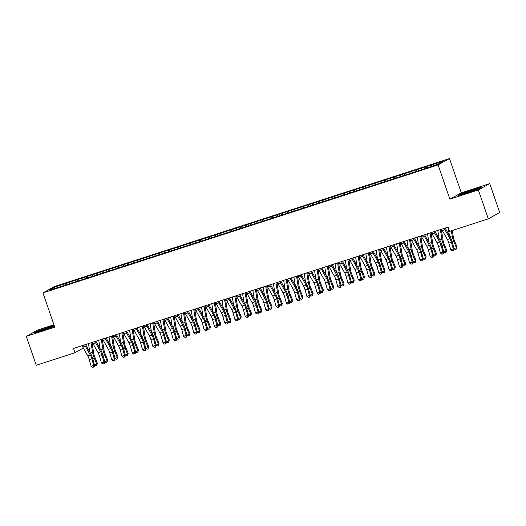 <?xml version="1.0" encoding="UTF-8"?>
<svg xmlns="http://www.w3.org/2000/svg" width="526" height="526" viewBox="0 0 526 526"><rect width="100%" height="100%" fill="white"/><g stroke="black" fill="none" stroke-linecap="round" stroke-linejoin="round"><path stroke-width="0.79" d="M85.725 344.497L86.008 345.312M53.941 324.772L37.694 330.039L26.3 336.377L36.255 365.281L74.988 352.736L83.358 348.08M449.493 158.569L54.356 286.558L42.961 292.897L438.099 164.908L449.493 158.569L461.289 192.825L449.894 199.163L478.351 189.945L489.745 183.607L461.289 192.825M489.745 183.607L499.7 212.517L488.306 218.849L478.351 189.945M55.368 288.103L54.421 287.314L49.681 289.951L59.885 286.9L425.639 168.425L438.033 164.151L442.774 161.515L432.569 164.566L66.815 283.041L67.236 284.264M54.421 287.314L66.815 283.041M488.306 218.849L449.572 231.401L448.099 227.114L73.508 348.449L74.988 352.736M71.884 281.653L71.95 282.988M75.994 280.325L76.06 281.66M82.161 278.326L82.227 279.661M86.271 276.998L86.336 278.333M92.431 274.999L92.497 276.334M96.541 273.665L96.606 274.999M102.708 271.672L102.774 273.007M106.817 270.338L106.883 271.672M112.985 268.345L113.044 269.68M117.094 267.011L117.16 268.345M123.255 265.012L123.321 266.347M127.364 263.684L127.43 265.019M133.532 261.685L133.597 263.02M137.641 260.357L137.707 261.692M143.802 258.358L143.868 259.693M147.911 257.03L147.977 258.365M154.079 255.031L154.144 256.366M158.188 253.703L158.254 255.038M164.349 251.704L164.414 253.039M168.458 250.369L168.524 251.704M174.625 248.377L174.691 249.712M178.735 247.042L178.801 248.377M184.902 245.05L184.968 246.385M189.012 243.716L189.077 245.05M195.172 241.717L195.238 243.051M199.282 240.389L199.347 241.723M205.449 238.39L205.515 239.725M209.558 237.062L209.624 238.396M215.719 235.063L215.785 236.398M219.829 233.735L219.894 235.069M225.996 231.736L226.062 233.071M230.105 230.401L230.171 231.736M236.273 228.409L236.332 229.744M240.382 227.074L240.441 228.409M246.543 225.082L246.609 226.417M250.652 223.747L250.718 225.082M256.82 221.748L256.885 223.083M260.929 220.42L260.995 221.755M267.09 218.421L267.155 219.756M271.199 217.093L271.265 218.428M277.366 215.095L277.432 216.429M281.476 213.766L281.541 215.101M287.637 211.768L287.702 213.102M291.746 210.439L291.812 211.774M297.913 208.441L297.979 209.775M302.023 207.106L302.088 208.441M308.19 205.114L308.249 206.448M312.299 203.779L312.365 205.114M318.46 201.787L318.526 203.121M322.57 200.452L322.635 201.787M328.737 198.453L328.803 199.788M332.846 197.125L332.912 198.46M339.007 195.126L339.073 196.461M343.116 193.798L343.182 195.133M349.284 191.799L349.349 193.134M353.393 190.471L353.459 191.806M359.554 188.472L359.62 189.807M363.663 187.144L363.729 188.479M369.831 185.145L369.896 186.48M373.94 183.811L374.006 185.145M380.107 181.818L380.173 183.153M384.217 180.484L384.282 181.818M390.377 178.492L390.443 179.826M394.487 177.157L394.553 178.492M400.654 175.158L400.72 176.493M404.764 173.83L404.829 175.165M410.924 171.831L410.99 173.166M415.034 170.503L415.099 171.838M421.201 168.504L421.267 169.839M425.31 167.176L425.376 168.511M431.478 165.177L431.53 166.262M449.894 199.163L438.099 164.908M26.3 336.377L54.757 327.159L42.961 292.897M65.724 283.652L65.789 284.987M458.139 195.567L466.338 193.312L477.97 189.143L481.402 187.236L473.203 189.491L461.572 193.66L458.139 195.567M54.171 325.443L38.076 330.834L34.65 332.748L42.849 330.486L54.474 326.324M426.402 166.564L426.823 167.787M416.132 169.891L416.553 171.114M405.855 173.218L406.276 174.441M395.578 176.552L395.999 177.768M385.308 179.879L385.729 181.095M375.031 183.206L375.452 184.422M364.761 186.533L365.182 187.756M354.485 189.86L354.905 191.083M344.214 193.187L344.629 194.41M333.938 196.514L334.358 197.737M323.661 199.847L324.082 201.064M313.391 203.174L313.812 204.39M303.114 206.501L303.535 207.717M292.844 209.828L293.265 211.051M282.567 213.155L282.988 214.378M272.297 216.482L272.711 217.705M262.02 219.815L262.441 221.032M251.744 223.142L252.164 224.359M241.473 226.469L241.894 227.686M231.197 229.796L231.618 231.013M220.927 233.123L221.347 234.346M210.65 236.45L211.071 237.673M200.373 239.777L200.794 241M190.103 243.111L190.524 244.327M179.826 246.438L180.247 247.654M169.556 249.765L169.977 250.981M159.279 253.091L159.7 254.314M149.009 256.418L149.423 257.641M138.732 259.745L139.153 260.968M128.456 263.072L128.877 264.295M118.186 266.406L118.606 267.622M107.909 269.733L108.33 270.949M97.639 273.06L98.06 274.276M87.362 276.387L87.783 277.61M77.092 279.714L77.506 280.937M444.286 228.35A3.971 1.21 72.1 0 0 444.917 229.704L449.973 238.679A5.668 1.729 -107.9 0 1 451.426 242.282L453.28 248.903L454.208 248.989L452.353 242.368A8.508 2.597 72.1 0 0 450.177 236.97L445.16 228.067M441.715 229.185A3.971 1.21 72.1 0 0 442.346 230.539L447.402 239.514A5.668 1.729 -107.9 0 1 448.856 243.111L450.71 249.732L453.28 248.903L453.182 250.586L452.156 250.922L453.182 250.586M453.55 250.619L454.208 248.989M450.71 249.732L452.156 250.922M452.288 230.519L453.313 236.818A5.668 1.729 72.1 0 0 454.405 240.625L456.976 246.845L456.344 249.068L455.319 249.403L454.148 248.778M454.076 248.522L456.39 247.772L453.826 241.552A8.508 2.597 -107.9 0 1 452.182 235.852L451.367 230.815M449.454 235.687L448.06 227.127M456.344 249.068L456.976 246.845M434.009 231.677A3.971 1.21 72.1 0 0 434.64 233.038L439.697 242.006A5.668 1.729 -107.9 0 1 441.15 245.609L443.004 252.23L443.937 252.316L442.083 245.701A8.508 2.597 72.1 0 0 439.9 240.297L434.89 231.394M431.445 232.512A3.971 1.21 72.1 0 0 432.076 233.866L437.126 242.841A5.668 1.729 -107.9 0 1 438.579 246.444L440.433 253.059L443.004 252.23L442.905 253.913L441.879 254.249L442.905 253.913M443.28 253.953L443.937 252.316M440.433 253.059L441.879 254.249M423.739 235.01A3.971 1.21 72.1 0 0 424.37 236.365L429.42 245.333A5.668 1.729 -107.9 0 1 430.879 248.936L432.727 255.557L433.661 255.643L431.807 249.028A8.508 2.597 72.1 0 0 429.624 243.623L424.613 234.721M421.168 235.839A3.971 1.21 72.1 0 0 421.799 237.193L426.856 246.168A5.668 1.729 -107.9 0 1 428.309 249.771L430.163 256.392L432.727 255.557L432.635 257.24L431.603 257.576L432.635 257.24M433.003 257.28L433.661 255.643M430.163 256.392L431.603 257.576M441.275 229.323A3.971 1.21 -107.9 0 1 441.281 229.343L443.037 240.152A5.668 1.729 72.1 0 0 444.135 243.952L446.699 250.172L446.068 252.395L445.042 252.73L443.878 252.105M443.806 251.855L446.12 251.099L443.55 244.879A8.508 2.597 -107.9 0 1 441.906 239.179L440.354 229.625M439.177 239.014L437.79 230.454M446.068 252.395L446.699 250.172M431.004 232.656A3.971 1.21 -107.9 0 1 431.004 232.67L432.76 243.479A5.668 1.729 72.1 0 0 433.858 247.279L436.429 253.499L435.798 255.728L434.765 256.057L433.602 255.432M433.529 255.182L435.844 254.433L433.279 248.206A8.508 2.597 -107.9 0 1 431.636 242.506L430.084 232.952M428.9 242.341L427.513 233.787M435.798 255.728L436.429 253.499M473.301 190.82A7.371 0.421 -19 0 0 476.793 189.268A7.371 0.421 -19 0 0 476.628 189.189A7.371 0.421 -19 0 0 468.627 191.595A7.371 0.421 -19 0 0 462.919 194.041A7.371 0.421 -19 0 0 463.058 194.048A7.371 0.421 -19 0 0 469.468 192.194M459.303 195.251L461.9 193.805L473.17 189.768L480.462 187.762M49.806 327.994A7.371 0.421 -19 0 0 53.304 326.449A7.371 0.421 -19 0 0 53.133 326.363A7.371 0.421 -19 0 0 45.131 328.776A7.371 0.421 -19 0 0 39.43 331.222A7.371 0.421 -19 0 0 39.568 331.222A7.371 0.421 -19 0 0 45.972 329.368M35.807 332.425L38.405 330.979L54.25 325.686M413.462 238.337A3.971 1.21 72.1 0 0 414.093 239.692L419.15 248.66A5.668 1.729 -107.9 0 1 420.603 252.263L422.457 258.884L423.384 258.976L421.536 252.355A8.508 2.597 72.1 0 0 419.353 246.95L414.337 238.054M410.898 239.166A3.971 1.21 72.1 0 0 411.523 240.52L416.579 249.495A5.668 1.729 -107.9 0 1 418.032 253.098L419.886 259.719L422.457 258.884L422.358 260.567L421.333 260.903L422.358 260.567M422.733 260.607L423.384 258.976M419.886 259.719L421.333 260.903M403.192 241.664A3.971 1.21 72.1 0 0 403.823 243.019L408.873 251.993A5.668 1.729 -107.9 0 1 410.326 255.59L412.18 262.211L413.114 262.303L411.26 255.682A8.508 2.597 72.1 0 0 409.077 250.277L404.067 241.381M400.621 242.493A3.971 1.21 72.1 0 0 401.253 243.854L406.309 252.822A5.668 1.729 -107.9 0 1 407.762 256.425L409.616 263.046L412.18 262.211L412.082 263.901L411.056 264.23L412.082 263.901M412.456 263.934L413.114 262.303M409.616 263.046L411.056 264.23M420.728 235.983A3.971 1.21 -107.9 0 1 420.734 235.996L422.49 246.806A5.668 1.729 72.1 0 0 423.581 250.606L426.152 256.826L425.521 259.055L424.495 259.384L423.325 258.766M423.259 258.509L425.573 257.76L423.003 251.533A8.508 2.597 -107.9 0 1 421.359 245.833L419.807 236.279M418.63 245.668L417.236 237.114M425.521 259.055L426.152 256.826M410.458 239.31A3.971 1.21 -107.9 0 1 410.458 239.323L412.213 250.133A5.668 1.729 72.1 0 0 413.311 253.933L415.875 260.16L415.251 262.382L414.218 262.711L413.055 262.093M412.982 261.836L415.297 261.087L412.732 254.867A8.508 2.597 -107.9 0 1 411.089 249.16L409.53 239.606M408.354 248.995L406.966 240.441M415.251 262.382L415.875 260.16M392.915 244.991A3.971 1.21 72.1 0 0 393.547 246.346L398.603 255.32A5.668 1.729 -107.9 0 1 400.056 258.923L401.91 265.538L402.837 265.63L400.983 259.009A8.508 2.597 72.1 0 0 398.807 253.604L393.79 244.708M390.345 245.82A3.971 1.21 72.1 0 0 390.976 247.181L396.032 256.149A5.668 1.729 -107.9 0 1 397.485 259.752L399.339 266.373L401.91 265.538L401.811 267.228L400.786 267.556L401.811 267.228M402.186 267.261L402.837 265.63M399.339 266.373L400.786 267.556M400.181 242.637A3.971 1.21 -107.9 0 1 400.181 242.657L401.943 253.46A5.668 1.729 72.1 0 0 403.034 257.26L405.605 263.487L404.974 265.709L403.948 266.044L402.778 265.42M402.706 265.163L405.027 264.414L402.456 258.194A8.508 2.597 -107.9 0 1 400.812 252.487L399.26 242.933M398.083 252.322L396.689 243.768M404.974 265.709L405.605 263.487M382.639 248.318A3.971 1.21 72.1 0 0 383.27 249.672L388.326 258.647A5.668 1.729 -107.9 0 1 389.779 262.25L391.633 268.871L392.567 268.957L390.713 262.336A8.508 2.597 72.1 0 0 388.53 256.931L383.52 248.035M380.074 249.153A3.971 1.21 72.1 0 0 380.706 250.507L385.755 259.476A5.668 1.729 -107.9 0 1 387.215 263.079L389.062 269.7L391.633 268.871L391.535 270.555L390.509 270.883L391.535 270.555M391.909 270.588L392.567 268.957M389.062 269.7L390.509 270.883M389.904 245.964A3.971 1.21 -107.9 0 1 389.911 245.984L391.666 256.787A5.668 1.729 72.1 0 0 392.764 260.594L395.328 266.813L394.697 269.036L393.672 269.371L392.508 268.747M392.435 268.49L394.75 267.741L392.179 261.521A8.508 2.597 -107.9 0 1 390.535 255.82L388.984 246.267M387.807 255.649L386.419 247.095M394.697 269.036L395.328 266.813M372.369 251.645A3.971 1.21 72.1 0 0 373 252.999L378.049 261.974A5.668 1.729 -107.9 0 1 379.509 265.577L381.357 272.198L382.29 272.284L380.436 265.663A8.508 2.597 72.1 0 0 378.253 260.265L373.243 251.362M369.798 252.48A3.971 1.21 72.1 0 0 370.429 253.834L375.485 262.809A5.668 1.729 -107.9 0 1 376.938 266.406L378.792 273.027L381.357 272.198L381.265 273.882L380.232 274.217L381.265 273.882M381.633 273.914L382.29 272.284M378.792 273.027L380.232 274.217M379.634 249.291A3.971 1.21 -107.9 0 1 379.634 249.311L381.389 260.114A5.668 1.729 72.1 0 0 382.487 263.92L385.058 270.14L384.427 272.363L383.401 272.698L382.231 272.074M382.159 271.817L384.473 271.068L381.909 264.848A8.508 2.597 -107.9 0 1 380.265 259.147L378.713 249.594M377.536 258.983L376.143 250.422M384.427 272.363L385.058 270.14M362.092 254.972A3.971 1.21 72.1 0 0 362.723 256.333L367.779 265.301A5.668 1.729 -107.9 0 1 369.232 268.904L371.086 275.525L372.02 275.611L370.166 268.996A8.508 2.597 72.1 0 0 367.983 263.592L362.973 254.689M359.528 255.807A3.971 1.21 72.1 0 0 360.159 257.161L365.208 266.136A5.668 1.729 -107.9 0 1 366.661 269.739L368.516 276.354L371.086 275.525L370.988 277.209L369.962 277.544L370.988 277.209M371.363 277.248L372.02 275.611M368.516 276.354L369.962 277.544M369.357 252.618A3.971 1.21 -107.9 0 1 369.364 252.638L371.119 263.447A5.668 1.729 72.1 0 0 372.211 267.247L374.782 273.467L374.15 275.69L373.125 276.025L371.961 275.4M371.889 275.151L374.203 274.401L371.632 268.175A8.508 2.597 -107.9 0 1 369.988 262.474L368.437 252.921M367.26 262.31L365.866 253.749M374.15 275.69L374.782 273.467M351.822 258.305A3.971 1.21 72.1 0 0 352.453 259.66L357.502 268.628A5.668 1.729 -107.9 0 1 358.956 272.231L360.81 278.852L361.743 278.944L359.889 272.323A8.508 2.597 72.1 0 0 357.706 266.919L352.696 258.016M349.251 259.134A3.971 1.21 72.1 0 0 349.882 260.488L354.938 269.463A5.668 1.729 -107.9 0 1 356.391 273.066L358.245 279.687L360.81 278.852L360.718 280.536L359.685 280.871L360.718 280.536M361.086 280.575L361.743 278.944M358.245 279.687L359.685 280.871M359.087 255.952A3.971 1.21 -107.9 0 1 359.087 255.965L360.843 266.774A5.668 1.729 72.1 0 0 361.941 270.574L364.511 276.794L363.88 279.023L362.848 279.352L361.684 278.734M361.612 278.478L363.926 277.728L361.362 271.501A8.508 2.597 -107.9 0 1 359.718 265.801L358.167 256.247M356.983 265.637L355.596 257.082M363.88 279.023L364.511 276.794M341.545 261.632A3.971 1.21 72.1 0 0 342.176 262.987L347.232 271.962A5.668 1.729 -107.9 0 1 348.685 275.558L350.54 282.179L351.467 282.271L349.612 275.65A8.508 2.597 72.1 0 0 347.436 270.246L342.419 261.35M338.974 262.461A3.971 1.21 72.1 0 0 339.605 263.815L344.661 272.79A5.668 1.729 -107.9 0 1 346.115 276.393L347.969 283.014L350.54 282.179L350.441 283.862L349.415 284.198L350.441 283.862M350.816 283.902L351.467 282.271M347.969 283.014L349.415 284.198M348.81 259.279A3.971 1.21 -107.9 0 1 348.817 259.292L350.572 270.101A5.668 1.729 72.1 0 0 351.664 273.901L354.235 280.121L353.603 282.35L352.578 282.679L351.407 282.061M351.342 281.805L353.656 281.055L351.085 274.828A8.508 2.597 -107.9 0 1 349.442 269.128L347.89 259.574M346.713 268.964L345.319 260.409M353.603 282.35L354.235 280.121M331.275 264.959A3.971 1.21 72.1 0 0 331.899 266.314L336.956 275.289A5.668 1.729 -107.9 0 1 338.409 278.892L340.263 285.506L341.196 285.598L339.342 278.977A8.508 2.597 72.1 0 0 337.159 273.573L332.149 264.677M328.704 265.788A3.971 1.21 72.1 0 0 329.335 267.149L334.385 276.117A5.668 1.729 -107.9 0 1 335.844 279.72L337.699 286.341L340.263 285.506L340.164 287.196L339.138 287.525L340.164 287.196M340.539 287.229L341.196 285.598M337.699 286.341L339.138 287.525M338.54 262.605A3.971 1.21 -107.9 0 1 338.54 262.619L340.296 273.428A5.668 1.729 72.1 0 0 341.394 277.228L343.958 283.455L343.333 285.677L342.301 286.012L341.137 285.388M341.065 285.131L343.379 284.382L340.809 278.162A8.508 2.597 -107.9 0 1 339.171 272.455L337.613 262.901M336.436 272.29L335.049 263.736M343.333 285.677L343.958 283.455M320.998 268.286A3.971 1.21 72.1 0 0 321.629 269.641L326.685 278.616A5.668 1.729 -107.9 0 1 328.139 282.219L329.993 288.84L330.92 288.925L329.066 282.304A8.508 2.597 72.1 0 0 326.889 276.9L321.873 268.004M318.427 269.121A3.971 1.21 72.1 0 0 319.058 270.476L324.115 279.444A5.668 1.729 -107.9 0 1 325.568 283.047L327.422 289.668L329.993 288.84L329.894 290.523L328.868 290.852L329.894 290.523M330.262 290.556L330.92 288.925M327.422 289.668L328.868 290.852M328.263 265.932A3.971 1.21 -107.9 0 1 328.263 265.952L330.026 276.755A5.668 1.729 72.1 0 0 331.117 280.555L333.688 286.782L333.057 289.004L332.031 289.339L330.861 288.715M330.788 288.458L333.109 287.709L330.538 281.489A8.508 2.597 -107.9 0 1 328.895 275.782L327.343 266.228M326.166 275.617L324.772 267.063M333.057 289.004L333.688 286.782M310.721 271.613A3.971 1.21 72.1 0 0 311.353 272.968L316.409 281.943A5.668 1.729 -107.9 0 1 317.862 285.546L319.716 292.167L320.65 292.252L318.795 285.631A8.508 2.597 72.1 0 0 316.613 280.226L311.602 271.331M308.157 272.448A3.971 1.21 72.1 0 0 308.788 273.803L313.838 282.778A5.668 1.729 -107.9 0 1 315.298 286.374L317.145 292.995L319.716 292.167L319.617 293.85L318.592 294.185L319.617 293.85M319.992 293.883L320.65 292.252M317.145 292.995L318.592 294.185M317.987 269.259A3.971 1.21 -107.9 0 1 317.993 269.279L319.749 280.082A5.668 1.729 72.1 0 0 320.847 283.889L323.411 290.109L322.78 292.331L321.754 292.666L320.59 292.042M320.518 291.785L322.832 291.036L320.262 284.816A8.508 2.597 -107.9 0 1 318.618 279.115L317.066 269.562M315.889 278.944L314.502 270.39M322.78 292.331L323.411 290.109M300.451 274.94A3.971 1.21 72.1 0 0 301.082 276.295L306.132 285.27A5.668 1.729 -107.9 0 1 307.592 288.873L309.439 295.494L310.373 295.579L308.519 288.958A8.508 2.597 72.1 0 0 306.336 283.56L301.326 274.657M297.88 275.775A3.971 1.21 72.1 0 0 298.512 277.13L303.568 286.105A5.668 1.729 -107.9 0 1 305.021 289.708L306.875 296.322L309.439 295.494L309.347 297.177L308.315 297.512L309.347 297.177M309.715 297.21L310.373 295.579M306.875 296.322L308.315 297.512M307.717 272.586A3.971 1.21 -107.9 0 1 307.717 272.606L309.472 283.415A5.668 1.729 72.1 0 0 310.57 287.216L313.141 293.436L312.51 295.658L311.484 295.993L310.314 295.369M310.241 295.112L312.556 294.363L309.992 288.143A8.508 2.597 -107.9 0 1 308.348 282.442L306.796 272.889M305.619 282.278L304.225 273.717M312.51 295.658L313.141 293.436M290.174 278.267A3.971 1.21 72.1 0 0 290.806 279.628L295.862 288.596A5.668 1.729 -107.9 0 1 297.315 292.2L299.169 298.821L300.096 298.906L298.249 292.292A8.508 2.597 72.1 0 0 296.066 286.887L291.049 277.984M287.61 279.102A3.971 1.21 72.1 0 0 288.241 280.457L293.291 289.431A5.668 1.729 -107.9 0 1 294.744 293.035L296.598 299.656L299.169 298.821L299.07 300.504L298.045 300.839L299.07 300.504M299.445 300.543L300.096 298.906M296.598 299.656L298.045 300.839M297.44 275.92A3.971 1.21 -107.9 0 1 297.446 275.933L299.202 286.742A5.668 1.729 72.1 0 0 300.293 290.543L302.864 296.763L302.233 298.985L301.207 299.32L300.037 298.696M299.971 298.446L302.286 297.696L299.715 291.47A8.508 2.597 -107.9 0 1 298.071 285.769L296.519 276.216M295.342 285.605L293.949 277.044M302.233 298.985L302.864 296.763M279.904 281.601A3.971 1.21 72.1 0 0 280.536 282.955L285.585 291.923A5.668 1.729 -107.9 0 1 287.038 295.527L288.892 302.148L289.826 302.24L287.972 295.619A8.508 2.597 72.1 0 0 285.789 290.214L280.779 281.311M277.334 282.429A3.971 1.21 72.1 0 0 277.965 283.784L283.021 292.758A5.668 1.729 -107.9 0 1 284.474 296.362L286.328 302.983L288.892 302.148L288.8 303.831L287.768 304.166L288.8 303.831M289.168 303.87L289.826 302.24M286.328 302.983L287.768 304.166M287.17 279.247A3.971 1.21 -107.9 0 1 287.17 279.26L288.925 290.069A5.668 1.729 72.1 0 0 290.023 293.87L292.594 300.09L291.963 302.318L290.931 302.647L289.767 302.029M289.695 301.773L292.009 301.023L289.445 294.797A8.508 2.597 -107.9 0 1 287.801 289.096L286.243 279.543M285.066 288.932L283.678 280.378M291.963 302.318L292.594 300.09M269.628 284.928A3.971 1.21 72.1 0 0 270.259 286.282L275.315 295.257A5.668 1.729 -107.9 0 1 276.768 298.853L278.622 305.474L279.549 305.567L277.695 298.946A8.508 2.597 72.1 0 0 275.519 293.541L270.502 284.645M267.057 285.756A3.971 1.21 72.1 0 0 267.688 287.111L272.744 296.085A5.668 1.729 -107.9 0 1 274.197 299.688L276.051 306.31L278.622 305.474L278.524 307.164L277.498 307.493L278.524 307.164M278.898 307.197L279.549 305.567M276.051 306.31L277.498 307.493M276.893 282.574A3.971 1.21 -107.9 0 1 276.9 282.587L278.655 293.396A5.668 1.729 72.1 0 0 279.747 297.197L282.317 303.423L281.686 305.645L280.66 305.974L279.49 305.356M279.418 305.1L281.739 304.35L279.168 298.13A8.508 2.597 -107.9 0 1 277.524 292.423L275.972 282.87M274.796 292.259L273.402 283.705M281.686 305.645L282.317 303.423M259.357 288.255A3.971 1.21 72.1 0 0 259.982 289.609L265.038 298.584A5.668 1.729 -107.9 0 1 266.491 302.187L268.345 308.801L269.279 308.894L267.425 302.272A8.508 2.597 72.1 0 0 265.242 296.868L260.232 287.972M256.787 289.083A3.971 1.21 72.1 0 0 257.418 290.444L262.467 299.412A5.668 1.729 -107.9 0 1 263.927 303.015L265.775 309.636L268.345 308.801L268.247 310.491L267.221 310.82L268.247 310.491M268.622 310.524L269.279 308.894M265.775 309.636L267.221 310.82M266.623 285.901A3.971 1.21 -107.9 0 1 266.623 285.914L268.378 296.723A5.668 1.729 72.1 0 0 269.476 300.524L272.041 306.75L271.409 308.972L270.384 309.308L269.22 308.683M269.148 308.427L271.462 307.677L268.891 301.457A8.508 2.597 -107.9 0 1 267.254 295.75L265.696 286.197M264.519 295.586L263.131 287.032M271.409 308.972L272.041 306.75M249.081 291.582A3.971 1.21 72.1 0 0 249.712 292.936L254.768 301.911A5.668 1.729 -107.9 0 1 256.221 305.514L258.075 312.135L259.002 312.22L257.148 305.599A8.508 2.597 72.1 0 0 254.972 300.195L249.955 291.299M246.51 292.417A3.971 1.21 72.1 0 0 247.141 293.771L252.197 302.739A5.668 1.729 -107.9 0 1 253.65 306.342L255.505 312.963L258.075 312.135L257.977 313.818L256.951 314.147L257.977 313.818M258.345 313.851L259.002 312.22M255.505 312.963L256.951 314.147M256.346 289.228A3.971 1.21 -107.9 0 1 256.346 289.247L258.108 300.05A5.668 1.729 72.1 0 0 259.2 303.85L261.77 310.077L261.139 312.299L260.114 312.635L258.943 312.01M258.871 311.754L261.185 311.004L258.621 304.784A8.508 2.597 -107.9 0 1 256.977 299.077L255.426 289.53M254.249 298.913L252.855 290.359M261.139 312.299L261.77 310.077M238.804 294.908A3.971 1.21 72.1 0 0 239.435 296.263L244.491 305.238A5.668 1.729 -107.9 0 1 245.944 308.841L247.799 315.462L248.732 315.547L246.878 308.926A8.508 2.597 72.1 0 0 244.695 303.528L239.685 294.626M236.24 295.743A3.971 1.21 72.1 0 0 236.871 297.098L241.921 306.073A5.668 1.729 -107.9 0 1 243.374 309.669L245.228 316.29L247.799 315.462L247.7 317.145L246.674 317.48L247.7 317.145M248.075 317.178L248.732 315.547M245.228 316.29L246.674 317.48M246.069 292.555A3.971 1.21 -107.9 0 1 246.076 292.574L247.831 303.377A5.668 1.729 72.1 0 0 248.93 307.184L251.494 313.404L250.863 315.626L249.837 315.962L248.673 315.337M248.601 315.081L250.915 314.331L248.344 308.111A8.508 2.597 -107.9 0 1 246.701 302.411L245.149 292.857M243.972 302.24L242.585 293.686M250.863 315.626L251.494 313.404M228.534 298.235A3.971 1.21 72.1 0 0 229.165 299.596L234.215 308.565A5.668 1.729 -107.9 0 1 235.674 312.168L237.522 318.789L238.456 318.874L236.601 312.253A8.508 2.597 72.1 0 0 234.418 306.855L229.408 297.953M225.963 299.07A3.971 1.21 72.1 0 0 226.594 300.425L231.65 309.4A5.668 1.729 -107.9 0 1 233.103 313.003L234.958 319.617L237.522 318.789L237.43 320.472L236.398 320.807L237.43 320.472M237.798 320.512L238.456 318.874M234.958 319.617L236.398 320.807M235.799 295.882A3.971 1.21 -107.9 0 1 235.799 295.901L237.555 306.711A5.668 1.729 72.1 0 0 238.653 310.511L241.224 316.731L240.592 318.953L239.56 319.289L238.396 318.664M238.324 318.414L240.638 317.658L238.074 311.438A8.508 2.597 -107.9 0 1 236.43 305.738L234.879 296.184M233.695 305.573L232.308 297.012M240.592 318.953L241.224 316.731M218.257 301.562A3.971 1.21 72.1 0 0 218.888 302.923L223.945 311.892A5.668 1.729 -107.9 0 1 225.398 315.495L227.252 322.116L228.179 322.201L226.331 315.587A8.508 2.597 72.1 0 0 224.148 310.182L219.132 301.28M215.693 302.397A3.971 1.21 72.1 0 0 216.317 303.752L221.374 312.727A5.668 1.729 -107.9 0 1 222.827 316.33L224.681 322.951L227.252 322.116L227.153 323.799L226.127 324.134L227.153 323.799M227.528 323.838L228.179 322.201M224.681 322.951L226.127 324.134M225.522 299.215A3.971 1.21 -107.9 0 1 225.529 299.228L227.285 310.038A5.668 1.729 72.1 0 0 228.376 313.838L230.947 320.058L230.316 322.287L229.29 322.616L228.12 321.991M228.054 321.741L230.368 320.991L227.797 314.765A8.508 2.597 -107.9 0 1 226.154 309.064L224.602 299.511M223.425 308.9L222.031 300.346M230.316 322.287L230.947 320.058M207.987 304.896A3.971 1.21 72.1 0 0 208.618 306.25L213.668 315.219A5.668 1.729 -107.9 0 1 215.121 318.822L216.975 325.443L217.909 325.535L216.055 318.914A8.508 2.597 72.1 0 0 213.872 313.509L208.861 304.607M205.416 305.724A3.971 1.21 72.1 0 0 206.047 307.079L211.104 316.054A5.668 1.729 -107.9 0 1 212.557 319.657L214.411 326.278L216.975 325.443L216.876 327.126L215.851 327.461L216.876 327.126M217.251 327.165L217.909 325.535M214.411 326.278L215.851 327.461M197.71 308.223A3.971 1.21 72.1 0 0 198.341 309.577L203.398 318.552A5.668 1.729 -107.9 0 1 204.851 322.149L206.705 328.77L207.632 328.862L205.778 322.241A8.508 2.597 72.1 0 0 203.601 316.836L198.585 307.94M195.139 309.051A3.971 1.21 72.1 0 0 195.771 310.406L200.827 319.381A5.668 1.729 -107.9 0 1 202.28 322.984L204.134 329.605L206.705 328.77L206.606 330.459L205.581 330.788L206.606 330.459M206.981 330.492L207.632 328.862M204.134 329.605L205.581 330.788M187.434 311.55A3.971 1.21 72.1 0 0 188.065 312.904L193.121 321.879A5.668 1.729 -107.9 0 1 194.574 325.482L196.428 332.097L197.362 332.189L195.508 325.568A8.508 2.597 72.1 0 0 193.325 320.163L188.315 311.267M184.869 312.378A3.971 1.21 72.1 0 0 185.5 313.739L190.55 322.708A5.668 1.729 -107.9 0 1 192.01 326.311L193.857 332.932L196.428 332.097L196.329 333.786L195.304 334.115L196.329 333.786M196.704 333.819L197.362 332.189M193.857 332.932L195.304 334.115M177.163 314.877A3.971 1.21 72.1 0 0 177.795 316.231L182.844 325.206A5.668 1.729 -107.9 0 1 184.304 328.809L186.151 335.43L187.085 335.516L185.231 328.895A8.508 2.597 72.1 0 0 183.048 323.49L178.038 314.594M174.593 315.712A3.971 1.21 72.1 0 0 175.224 317.066L180.28 326.035A5.668 1.729 -107.9 0 1 181.733 329.638L183.587 336.259L186.151 335.43L186.059 337.113L185.027 337.442L186.059 337.113M186.428 337.146L187.085 335.516M183.587 336.259L185.027 337.442M166.887 318.204A3.971 1.21 72.1 0 0 167.518 319.558L172.574 328.533A5.668 1.729 -107.9 0 1 174.027 332.136L175.881 338.757L176.808 338.843L174.961 332.222A8.508 2.597 72.1 0 0 172.778 326.824L167.768 317.921M164.322 319.039A3.971 1.21 72.1 0 0 164.954 320.393L170.003 329.368A5.668 1.729 -107.9 0 1 171.456 332.965L173.31 339.586L175.881 338.757L175.783 340.44L174.757 340.776L175.783 340.44M176.157 340.473L176.808 338.843M173.31 339.586L174.757 340.776M156.616 321.531A3.971 1.21 72.1 0 0 157.248 322.892L162.297 331.86A5.668 1.729 -107.9 0 1 163.75 335.463L165.605 342.084L166.538 342.17L164.684 335.555A8.508 2.597 72.1 0 0 162.501 330.15L157.491 321.248M154.046 322.366A3.971 1.21 72.1 0 0 154.677 323.72L159.733 332.695A5.668 1.729 -107.9 0 1 161.186 336.298L163.04 342.913L165.605 342.084L165.512 343.767L164.48 344.103L165.512 343.767M165.881 343.807L166.538 342.17M163.04 342.913L164.48 344.103M146.34 324.864A3.971 1.21 72.1 0 0 146.971 326.219L152.027 335.187A5.668 1.729 -107.9 0 1 153.48 338.79L155.334 345.411L156.261 345.503L154.407 338.882A8.508 2.597 72.1 0 0 152.231 333.477L147.214 324.575M143.769 325.693A3.971 1.21 72.1 0 0 144.4 327.047L149.456 336.022A5.668 1.729 -107.9 0 1 150.909 339.625L152.764 346.246L155.334 345.411L155.236 347.094L154.21 347.43L155.236 347.094M155.611 347.134L156.261 345.503M152.764 346.246L154.21 347.43M215.252 302.542A3.971 1.21 -107.9 0 1 215.252 302.555L217.008 313.365A5.668 1.729 72.1 0 0 218.106 317.165L220.67 323.385L220.046 325.614L219.013 325.942L217.849 325.324M217.777 325.068L220.092 324.318L217.521 318.092A8.508 2.597 -107.9 0 1 215.884 312.391L214.325 302.838M213.148 312.227L211.761 303.673M220.046 325.614L220.67 323.385M204.976 305.869A3.971 1.21 -107.9 0 1 204.976 305.882L206.738 316.691A5.668 1.729 72.1 0 0 207.829 320.492L210.4 326.718L209.769 328.941L208.743 329.269L207.573 328.651M207.5 328.395L209.821 327.645L207.251 321.425A8.508 2.597 -107.9 0 1 205.607 315.718L204.055 306.165M202.878 315.554L201.484 307M209.769 328.941L210.4 326.718M194.699 309.196A3.971 1.21 -107.9 0 1 194.705 309.216L196.461 320.018A5.668 1.729 72.1 0 0 197.559 323.819L200.123 330.045L199.492 332.268L198.466 332.603L197.303 331.978M197.23 331.722L199.545 330.972L196.974 324.752A8.508 2.597 -107.9 0 1 195.33 319.045L193.778 309.492M192.601 318.881L191.214 310.327M199.492 332.268L200.123 330.045M184.429 312.523A3.971 1.21 -107.9 0 1 184.429 312.543L186.184 323.345A5.668 1.729 72.1 0 0 187.282 327.152L189.853 333.372L189.222 335.595L188.196 335.93L187.026 335.305M186.954 335.049L189.268 334.299L186.704 328.079A8.508 2.597 -107.9 0 1 185.06 322.379L183.508 312.825M182.331 322.208L180.937 313.654M189.222 335.595L189.853 333.372M174.152 315.85A3.971 1.21 -107.9 0 1 174.159 315.87L175.914 326.672A5.668 1.729 72.1 0 0 177.006 330.479L179.576 336.699L178.945 338.922L177.919 339.257L176.756 338.632M176.683 338.376L178.998 337.626L176.427 331.406A8.508 2.597 -107.9 0 1 174.783 325.706L173.232 316.152M172.055 325.541L170.661 316.981M178.945 338.922L179.576 336.699M163.882 319.177A3.971 1.21 -107.9 0 1 163.882 319.197L165.637 330.006A5.668 1.729 72.1 0 0 166.735 333.806L169.306 340.026L168.675 342.248L167.643 342.584L166.479 341.959M166.407 341.709L168.721 340.953L166.157 334.733A8.508 2.597 -107.9 0 1 164.513 329.033L162.961 319.479M161.778 328.868L160.391 320.308M168.675 342.248L169.306 340.026M153.605 322.51A3.971 1.21 -107.9 0 1 153.612 322.523L155.367 333.333A5.668 1.729 72.1 0 0 156.459 337.133L159.03 343.353L158.398 345.582L157.373 345.911L156.202 345.293M156.137 345.036L158.451 344.287L155.88 338.06A8.508 2.597 -107.9 0 1 154.236 332.36L152.685 322.806M151.508 332.195L150.114 323.641M158.398 345.582L159.03 343.353M136.07 328.191A3.971 1.21 72.1 0 0 136.694 329.546L141.75 338.52A5.668 1.729 -107.9 0 1 143.203 342.117L145.058 348.738L145.991 348.83L144.137 342.209A8.508 2.597 72.1 0 0 141.954 336.804L136.944 327.908M133.499 329.02A3.971 1.21 72.1 0 0 134.13 330.374L139.18 339.349A5.668 1.729 -107.9 0 1 140.639 342.952L142.493 349.573L145.058 348.738L144.959 350.421L143.933 350.757L144.959 350.421M145.334 350.461L145.991 348.83M142.493 349.573L143.933 350.757M143.335 325.837A3.971 1.21 -107.9 0 1 143.335 325.85L145.091 336.66A5.668 1.729 72.1 0 0 146.189 340.46L148.753 346.68L148.128 348.909L147.096 349.238L145.932 348.62M145.86 348.363L148.174 347.614L145.603 341.387A8.508 2.597 -107.9 0 1 143.966 335.687L142.408 326.133M141.231 335.522L139.844 326.968M148.128 348.909L148.753 346.68M125.793 331.518A3.971 1.21 72.1 0 0 126.424 332.873L131.48 341.847A5.668 1.729 -107.9 0 1 132.933 345.45L134.787 352.065L135.715 352.157L133.86 345.536A8.508 2.597 72.1 0 0 131.684 340.131L126.667 331.235M123.222 332.347A3.971 1.21 72.1 0 0 123.853 333.708L128.909 342.676A5.668 1.729 -107.9 0 1 130.363 346.279L132.217 352.9L134.787 352.065L134.689 353.755L133.663 354.083L134.689 353.755M135.057 353.788L135.715 352.157M132.217 352.9L133.663 354.083M133.058 329.164A3.971 1.21 -107.9 0 1 133.058 329.177L134.82 339.987A5.668 1.729 72.1 0 0 135.912 343.787L138.483 350.014L137.851 352.236L136.826 352.565L135.655 351.947M135.583 351.69L137.904 350.941L135.333 344.721A8.508 2.597 -107.9 0 1 133.689 339.014L132.138 329.46M130.961 338.849L129.567 330.295M137.851 352.236L138.483 350.014M115.516 334.845A3.971 1.21 72.1 0 0 116.147 336.199L121.204 345.174A5.668 1.729 -107.9 0 1 122.657 348.777L124.511 355.398L125.444 355.484L123.59 348.863A8.508 2.597 72.1 0 0 121.407 343.458L116.397 334.562M112.952 335.68A3.971 1.21 72.1 0 0 113.583 337.034L118.633 346.003A5.668 1.729 -107.9 0 1 120.086 349.606L121.94 356.227L124.511 355.398L124.412 357.082L123.386 357.41L124.412 357.082M124.787 357.115L125.444 355.484M121.94 356.227L123.386 357.41M122.782 332.491A3.971 1.21 -107.9 0 1 122.788 332.511L124.544 343.314A5.668 1.729 72.1 0 0 125.642 347.114L128.206 353.34L127.575 355.563L126.549 355.898L125.385 355.274M125.313 355.017L127.627 354.268L125.056 348.048A8.508 2.597 -107.9 0 1 123.413 342.341L121.861 332.787M120.684 342.176L119.297 333.622M127.575 355.563L128.206 353.34M105.246 338.172A3.971 1.21 72.1 0 0 105.877 339.526L110.927 348.501A5.668 1.729 -107.9 0 1 112.386 352.104L114.234 358.725L115.168 358.811L113.314 352.19A8.508 2.597 72.1 0 0 111.131 346.785L106.12 337.889M102.675 339.007A3.971 1.21 72.1 0 0 103.306 340.361L108.363 349.33A5.668 1.729 -107.9 0 1 109.816 352.933L111.67 359.554L114.234 358.725L114.142 360.409L113.11 360.744L114.142 360.409M114.51 360.442L115.168 358.811M111.67 359.554L113.11 360.744M112.511 335.818A3.971 1.21 -107.9 0 1 112.511 335.838L114.267 346.641A5.668 1.729 72.1 0 0 115.365 350.447L117.936 356.667L117.305 358.89L116.279 359.225L115.109 358.6M115.036 358.344L117.351 357.595L114.786 351.375A8.508 2.597 -107.9 0 1 113.143 345.674L111.591 336.121M110.414 345.503L109.02 336.949M117.305 358.89L117.936 356.667M94.969 341.499A3.971 1.21 72.1 0 0 95.6 342.853L100.657 351.828A5.668 1.729 -107.9 0 1 102.11 355.431L103.964 362.052L104.891 362.138L103.043 355.517A8.508 2.597 72.1 0 0 100.861 350.119L95.844 341.216M92.405 342.334A3.971 1.21 72.1 0 0 93.036 343.688L98.086 352.663A5.668 1.729 -107.9 0 1 99.539 356.266L101.393 362.881L103.964 362.052L103.865 363.736L102.84 364.071L103.865 363.736M104.24 363.768L104.891 362.138M101.393 362.881L102.84 364.071M102.235 339.145A3.971 1.21 -107.9 0 1 102.241 339.165L103.997 349.974A5.668 1.729 72.1 0 0 105.088 353.774L107.659 359.994L107.028 362.217L106.002 362.552L104.832 361.927M104.766 361.671L107.08 360.921L104.51 354.702A8.508 2.597 -107.9 0 1 102.866 349.001L101.314 339.448M100.137 348.837L98.743 340.276M107.028 362.217L107.659 359.994M84.699 344.826A3.971 1.21 72.1 0 0 85.33 346.187L90.38 355.155A5.668 1.729 -107.9 0 1 91.833 358.758L93.687 365.379L94.621 365.465L92.767 358.85A8.508 2.597 72.1 0 0 90.584 353.446L85.574 344.543M82.128 345.661A3.971 1.21 72.1 0 0 82.76 347.015L87.816 355.99A5.668 1.729 -107.9 0 1 89.269 359.593L91.123 366.214L93.687 365.379L93.595 367.063L92.563 367.398L93.595 367.063M93.963 367.102L94.621 365.465M91.123 366.214L92.563 367.398M91.965 342.479A3.971 1.21 -107.9 0 1 91.965 342.492L93.72 353.301A5.668 1.729 72.1 0 0 94.818 357.101L97.382 363.321L96.758 365.544L95.725 365.879L94.562 365.254M94.489 365.005L96.804 364.255L94.239 358.028A8.508 2.597 -107.9 0 1 92.596 352.328L91.037 342.774M89.861 352.164L88.473 343.603M96.758 365.544L97.382 363.321M449.973 238.679L447.402 239.514M451.426 242.282L448.856 243.111M444.917 229.704L442.346 230.539M452.268 242.059L453.826 241.552M449.954 236.575L452.182 235.852M439.697 242.006L437.126 242.841M441.15 245.609L438.579 246.444M434.64 233.038L432.076 233.866M429.42 245.333L426.856 246.168M430.879 248.936L428.309 249.771M424.37 236.365L421.799 237.193M441.991 245.386L443.55 244.879M439.677 239.902L441.906 239.179M431.721 248.713L433.279 248.206M429.407 243.229L431.636 242.506M419.15 248.66L416.579 249.495M420.603 252.263L418.032 253.098M414.093 239.692L411.523 240.52M408.873 251.993L406.309 252.822M410.326 255.59L407.762 256.425M403.823 243.019L401.253 243.854M421.444 252.039L423.003 251.533M419.13 246.556L421.359 245.833M411.168 255.366L412.732 254.867M408.853 249.883L411.089 249.16M398.603 255.32L396.032 256.149M400.056 258.923L397.485 259.752M393.547 246.346L390.976 247.181M400.897 258.7L402.456 258.194M398.583 253.21L400.812 252.487M388.326 258.647L385.755 259.476M389.779 262.25L387.215 263.079M383.27 249.672L380.706 250.507M390.621 262.027L392.179 261.521M388.306 256.537L390.535 255.82M378.049 261.974L375.485 262.809M379.509 265.577L376.938 266.406M373 252.999L370.429 253.834M380.351 265.354L381.909 264.848M378.036 259.87L380.265 259.147M367.779 265.301L365.208 266.136M369.232 268.904L366.661 269.739M362.723 256.333L360.159 257.161M370.074 268.681L371.632 268.175M367.759 263.197L369.988 262.474M357.502 268.628L354.938 269.463M358.956 272.231L356.391 273.066M352.453 259.66L349.882 260.488M359.797 272.008L361.362 271.501M357.483 266.524L359.718 265.801M347.232 271.962L344.661 272.79M348.685 275.558L346.115 276.393M342.176 262.987L339.605 263.815M349.527 275.335L351.085 274.828M347.213 269.851L349.442 269.128M336.956 275.289L334.385 276.117M338.409 278.892L335.844 279.72M331.899 266.314L329.335 267.149M339.25 278.662L340.809 278.162M336.936 273.178L339.171 272.455M326.685 278.616L324.115 279.444M328.139 282.219L325.568 283.047M321.629 269.641L319.058 270.476M328.98 281.995L330.538 281.489M326.666 276.505L328.895 275.782M316.409 281.943L313.838 282.778M317.862 285.546L315.298 286.374M311.353 272.968L308.788 273.803M318.703 285.322L320.262 284.816M316.389 279.832L318.618 279.115M306.132 285.27L303.568 286.105M307.592 288.873L305.021 289.708M301.082 276.295L298.512 277.13M308.433 288.649L309.992 288.143M306.119 283.166L308.348 282.442M295.862 288.596L293.291 289.431M297.315 292.2L294.744 293.035M290.806 279.628L288.241 280.457M298.157 291.976L299.715 291.47M295.842 286.492L298.071 285.769M285.585 291.923L283.021 292.758M287.038 295.527L284.474 296.362M280.536 282.955L277.965 283.784M287.88 295.303L289.445 294.797M285.565 289.819L287.801 289.096M275.315 295.257L272.744 296.085M276.768 298.853L274.197 299.688M270.259 286.282L267.688 287.111M277.61 298.63L279.168 298.13M275.295 293.146L277.524 292.423M265.038 298.584L262.467 299.412M266.491 302.187L263.927 303.015M259.982 289.609L257.418 290.444M267.333 301.963L268.891 301.457M265.019 296.473L267.254 295.75M254.768 301.911L252.197 302.739M256.221 305.514L253.65 306.342M249.712 292.936L247.141 293.771M257.063 305.29L258.621 304.784M254.748 299.8L256.977 299.077M244.491 305.238L241.921 306.073M245.944 308.841L243.374 309.669M239.435 296.263L236.871 297.098M246.786 308.617L248.344 308.111M244.472 303.134L246.701 302.411M234.215 308.565L231.65 309.4M235.674 312.168L233.103 313.003M229.165 299.596L226.594 300.425M236.509 311.944L238.074 311.438M234.201 306.461L236.43 305.738M223.945 311.892L221.374 312.727M225.398 315.495L222.827 316.33M218.888 302.923L216.317 303.752M226.239 315.271L227.797 314.765M223.925 309.788L226.154 309.064M213.668 315.219L211.104 316.054M215.121 318.822L212.557 319.657M208.618 306.25L206.047 307.079M203.398 318.552L200.827 319.381M204.851 322.149L202.28 322.984M198.341 309.577L195.771 310.406M193.121 321.879L190.55 322.708M194.574 325.482L192.01 326.311M188.065 312.904L185.5 313.739M182.844 325.206L180.28 326.035M184.304 328.809L181.733 329.638M177.795 316.231L175.224 317.066M172.574 328.533L170.003 329.368M174.027 332.136L171.456 332.965M167.518 319.558L164.954 320.393M162.297 331.86L159.733 332.695M163.75 335.463L161.186 336.298M157.248 322.892L154.677 323.72M152.027 335.187L149.456 336.022M153.48 338.79L150.909 339.625M146.971 326.219L144.4 327.047M215.962 318.598L217.521 318.092M213.648 313.115L215.884 312.391M205.692 321.925L207.251 321.425M203.378 316.442L205.607 315.718M195.416 325.259L196.974 324.752M193.101 319.769L195.33 319.045M185.145 328.586L186.704 328.079M182.831 323.095L185.06 322.379M174.869 331.913L176.427 331.406M172.554 326.429L174.783 325.706M164.592 335.24L166.157 334.733M162.278 329.756L164.513 329.033M154.322 338.566L155.88 338.06M152.007 333.083L154.236 332.36M141.75 338.52L139.18 339.349M143.203 342.117L140.639 342.952M136.694 329.546L134.13 330.374M144.045 341.893L145.603 341.387M141.731 336.41L143.966 335.687M131.48 341.847L128.909 342.676M132.933 345.45L130.363 346.279M126.424 332.873L123.853 333.708M133.775 345.22L135.333 344.721M131.461 339.737L133.689 339.014M121.204 345.174L118.633 346.003M122.657 348.777L120.086 349.606M116.147 336.199L113.583 337.034M123.498 348.554L125.056 348.048M121.184 343.064L123.413 342.341M110.927 348.501L108.363 349.33M112.386 352.104L109.816 352.933M105.877 339.526L103.306 340.361M113.228 351.881L114.786 351.375M110.914 346.391L113.143 345.674M100.657 351.828L98.086 352.663M102.11 355.431L99.539 356.266M95.6 342.853L93.036 343.688M102.951 355.208L104.51 354.702M100.637 349.724L102.866 349.001M90.38 355.155L87.816 355.99M91.833 358.758L89.269 359.593M85.33 346.187L82.76 347.015M92.675 358.535L94.239 358.028M90.36 353.051L92.596 352.328"/></g></svg>
